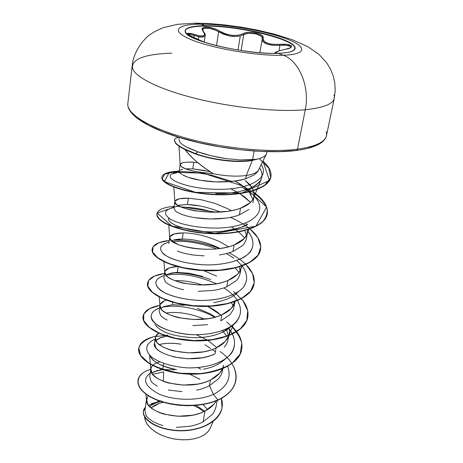 <?xml version="1.0" encoding="UTF-8"?>
<svg xmlns="http://www.w3.org/2000/svg" width="463" height="463" viewBox="0 0 463 463"><rect width="100%" height="100%" fill="white"/><g stroke="black" fill="none" stroke-linecap="round" stroke-linejoin="round"><path stroke-width="0.69" d="M185.038 30.888C186.207 27.826 192.863 26.235 205.005 26.102L205.057 25.737C236.24 25.147 291.464 37.908 294.902 47.006C296.395 50.635 290.857 52.741 278.275 53.32L283.298 55.259C258.568 56.289 213.402 48.708 191.873 39.94C169.967 31.183 176.2 24.186 200.809 24.174C176.2 24.186 169.967 31.183 191.873 39.94C213.402 48.708 258.568 56.289 283.298 55.259C308.352 54.362 306.865 46.028 284.577 38.174C262.573 30.286 225.174 24.047 200.809 24.174L205.057 25.737C226.72 25.587 260.264 31.183 279.791 38.226C299.584 45.247 300.522 52.579 278.275 53.32C256.323 54.183 216.661 47.527 197.504 39.789C178.012 32.063 183.169 25.778 205.057 25.737L200.809 24.174L194.13 23.185L200.809 24.174C225.174 24.047 262.573 30.286 284.577 38.174C306.865 46.028 308.352 54.362 283.298 55.259L278.275 53.32C247.595 54.929 186.977 40.808 185.316 32.109C184.106 28.046 190.687 25.922 205.057 25.737L205.005 26.102C194.304 26.206 187.81 27.479 185.518 29.933M205.161 35.194L204.727 36.345L202.493 37.098L198.615 36.67L198.199 39.546L198.615 36.67L194.2 35.46L194.217 34.436C203.541 37.318 206.486 36.224 203.054 31.154L203.39 31.334L203.054 31.154C201.11 28.619 202.14 27.259 206.145 27.074L212.592 28.064L216.186 29.331L219.358 30.963L218.64 31.785C212.98 27.977 202.73 26.767 202.638 29.777L204.189 28.347L209.351 28.301L215.816 30.263L218.64 31.785L229.405 35.94L232.328 36.386L235.187 36.536L240.274 35.981L243.694 34.702L240.274 35.981L237.994 50.062L240.274 35.981L235.187 36.536L229.405 35.94L223.658 34.245L218.64 31.785L219.358 30.963L225.261 33.793L231.986 35.391L238.318 35.31L243.098 33.73L243.694 34.702L241.107 50.554L243.694 34.702L243.098 33.73L245.535 32.804L248.683 32.341L252.19 32.369L258.921 33.782L261.433 35.055L262.92 36.565L263.158 38.134L262.307 38.718L263.158 38.134L263.14 39.552L263.829 40.935L265.224 42.174L269.964 43.927L273.06 44.344L280.005 44.315L279.062 50.872L280.005 44.315L287.083 44.448L291.273 45.739L291.649 46.647L290.712 47.614L288.501 48.546L279.611 50.733L276.168 52.018L275.549 52.493L275.716 52.828L278.286 53.152C273.239 52.863 275.578 51.59 285.306 49.338C296.198 47.515 291.574 43.418 280.005 44.315C268.777 44.807 263.163 42.746 263.158 38.134C264.923 33.77 248.614 30.217 243.098 33.73C236.188 36.774 228.271 35.848 219.358 30.963C215.017 28.486 210.613 27.19 206.145 27.074L205.005 26.102L206.145 27.074L203.737 27.381L202.343 28.226L202.117 29.522L204.605 34.094L204.391 35.159L203.489 35.848L199.802 35.923L191.069 33.515L187.515 33.255L187.544 33.897L191.057 36.276L204.953 42.422L197.73 39.349C189.037 35.749 186.93 33.515 187.833 34.065L187.914 34.285M188.042 34.239L189.257 34.14L194.2 35.46L193.887 37.665L194.2 35.46L198.615 36.67C199.512 37.283 201.55 37.179 204.727 36.345L205.144 35.495C205.653 35.095 205.068 33.712 203.39 31.334L202.638 29.777M218.64 31.785L216.528 45.681L218.64 31.785M280.063 45.322L286.018 45.281L290.058 46.219L290.868 47.295C290.359 45.605 286.753 44.952 280.063 45.322L272.753 45.276L266.7 44.031L263.03 41.676L262.284 40.252L262.237 39.031C262.619 43.632 268.557 45.727 280.063 45.322M296.384 150.458L297.489 149.225L305.267 109.76C310.117 87.345 299.231 60.751 283.298 55.259C299.231 60.751 310.117 87.345 305.267 109.76C326.953 107.422 336.52 102.491 333.962 94.961C336.52 102.491 326.953 107.422 305.267 109.76L297.489 149.225C318.966 146.048 328.562 140.22 326.288 131.729C328.562 140.22 318.966 146.048 297.489 149.225L296.384 150.458L279.797 151.563L261.155 151.384L240.795 149.786L219.728 146.829L199.003 142.662L179.667 137.505L162.646 131.619L148.698 125.323L138.339 118.922M174.377 140.156C174.742 138.726 176.195 137.783 178.724 137.32C176.148 137.795 174.696 138.773 174.366 140.254L175.535 142.951L178.978 145.862L182.717 148.096L195.421 153.583L185.883 149.682L180.443 146.8L176.009 143.466L174.377 140.156L175.963 143.79L180.396 147.13L185.837 150.012L195.369 153.919C211.435 159.857 235.499 162.895 249.87 160.852C235.499 162.895 211.435 159.857 195.369 153.919L197.904 151.829C205.589 154.654 214.942 156.916 225.956 158.612L240.297 159.966L256.519 159.33C263.673 157.686 267.099 155.151 266.798 151.731M266.781 152.807C266.283 155.718 262.862 157.895 256.519 159.33L252.59 159.706L253.851 152.582M182.138 174.632L188.163 177.312L200.462 180.315L215.874 181.895L231.841 181.461C237.594 180.819 242.213 179.928 245.703 178.77L246.281 175.483C236.772 176.744 225.753 176.154 213.223 173.7C201.428 166.472 192.047 158.45 185.078 149.647C187.735 153.311 191.485 157.246 196.318 161.454L204.449 167.832L213.223 173.7C225.753 176.154 236.772 176.744 246.281 175.483L252.352 160.464L246.281 175.483C252.636 174.51 256.664 172.809 258.371 170.378L266.457 153.89M254.118 151.071L252.59 159.706L240.297 159.966L225.956 158.612L211.25 155.788L197.904 151.829C188.892 148.525 183.012 145.463 180.246 142.639L179.013 139.647M161.448 400.871L160.447 401.114M148.525 405.241L159.984 401.23L157.941 401.838L158.132 400.564L157.941 401.838L148.513 405.223M174.291 369.862L162.779 369.486L163.676 363.467L162.779 369.486L154.208 371.656L151.905 373.149M200.809 369.289L197.84 367.674M176.328 427.372L190.53 426.197C195.675 425.069 199.866 423.61 203.101 421.822L204.987 411.046C210.19 408.354 213.923 404.98 216.18 400.929L213.987 404.13L204.987 411.046L203.101 421.822L212.083 414.703C213.75 413.013 215.104 410.166 216.14 406.155L217.153 400.536M196.555 390.205C201.827 389.013 206.122 387.508 209.432 385.696L210.428 380.025C216.29 377.113 220.278 373.41 222.379 368.907L219.514 373.317L210.428 380.025L209.432 385.696L218.906 378.462L221.563 374.063L222.911 368.687M210.746 348.506L204.987 344.709M207.974 340.444L216.863 347.574L207.974 340.444M222.963 368.415L223.536 365.214L222.593 368.415M224.179 347.308L226.071 344.808L227.501 341.949L228.925 335.438M228.427 336.456L228.386 335.646M226.841 329.87L226.424 329.008M215.393 317.109L210.19 313.833L197.533 308.346M184.338 305.273L172.456 304.747L172.821 302.31L172.456 304.747L163.653 306.61L160.759 308.387M207.754 306.408L211.157 308.167C213.617 309.353 216.904 311.686 221.03 315.17L207.754 306.408M228.78 335.496L225.226 341.486L216.047 347.968L215.017 353.825L216.047 347.968C212.731 349.582 208.402 350.89 203.066 351.892L188.331 352.858L174.256 351.018C171.403 350.497 167.693 349.16 163.126 347.013C159.26 344.692 157.096 342.973 156.633 341.85L155.365 337.591L155.585 336.699L158.705 333.256C156.361 334.708 155.232 336.468 155.325 338.534C154.283 349.033 193.725 359.12 216.047 347.968C222.304 344.999 226.419 341.196 228.392 336.543L229.434 332.174L229.069 327.648M220.793 320.876L221.858 314.811C228.282 311.923 232.461 308.19 234.382 303.624L235.025 301.604L231.13 308.578L221.858 314.811L220.793 320.876L230.053 314.591L233.369 309.44L235.042 301.598M234.261 303.907L234.029 301.963L234.255 303.925M202.725 276.469L189.332 273.239L177.288 272.435L178.133 266.798L177.288 272.435L168.393 273.922L165.933 275.149M203.691 270.618L216.58 276.127M198.216 291.32L213.443 290.411C218.941 289.485 223.386 288.275 226.772 286.776L236.118 280.763C237.878 279.264 239.215 276.816 240.135 273.419L241.246 267.249C240.216 270.814 238.879 273.245 237.235 274.536L227.871 280.503L226.772 286.776L227.871 280.503C224.474 281.99 220.023 283.188 214.519 284.103L199.287 285.011L184.668 283.402C181.704 282.945 177.833 281.776 173.058 279.907C169.001 277.898 166.715 276.417 166.211 275.468L164.776 271.885L164.978 271.15L169.267 267.909L177.144 266.538C169.03 267.134 164.897 269.113 164.753 272.476C163.375 281.278 204.768 290.81 227.871 280.503C234.469 277.702 238.705 274.067 240.569 269.599L241.246 267.249M220 248.475C217.373 247.045 213.397 245.402 208.078 243.55C201.99 241.68 197.452 240.546 194.472 240.147M183.198 232.912C174.429 233.068 169.933 234.695 169.707 237.785C168.167 245.616 210.59 254.795 234.099 244.985L232.958 251.484L234.099 244.985C240.876 242.288 245.164 238.769 246.964 234.417L247.711 229.758L247.097 234.064L244.366 238.48L234.099 244.985C230.748 246.368 226.233 247.508 220.55 248.399C217.569 248.984 212.401 249.273 205.051 249.273C197.794 248.915 192.828 248.423 190.154 247.798C184.957 246.791 180.998 245.72 178.284 244.586L171.246 240.552L169.724 237.345L169.915 236.697L174.204 233.919L183.198 232.912L182.283 239.047L183.198 232.912C186.3 232.866 190.374 233.248 195.421 234.064C198.071 234.394 202.615 235.54 209.056 237.496C215.422 239.765 219.798 241.611 222.188 243.029L228.479 246.808M219.456 254.928C225.087 254.037 229.59 252.891 232.958 251.484L242.398 245.749L243.96 244.018L246.125 239.892L247.56 232.345M246.501 235.441L244.944 230.551M199.784 205.954L187.44 204.536C197.435 204.866 208.396 207.366 220.324 212.037L213.588 209.519M188.389 198.193C179.615 198.037 175.095 199.275 174.829 201.903C173.127 208.691 216.626 217.442 240.552 208.188L239.371 214.919L240.552 208.188C247.508 205.613 251.849 202.221 253.574 198.019L254.245 194.454L253.556 190.739L254.146 195.878L253.429 198.367L252.011 200.763L250.107 202.823L240.552 208.188C237.068 209.513 232.484 210.584 226.801 211.4L211.03 212.233L195.837 210.902C192.747 210.509 188.701 209.542 183.695 207.997C179.43 206.353 177.016 205.15 176.461 204.403L174.846 201.602L175.026 201.046L179.308 198.772L188.389 198.193L187.44 204.536L188.389 198.193L200.768 199.669L214.618 203.274L227.975 208.825L231.338 210.665M245.517 223.23L245.905 223.907M194.807 217.651L209.942 219.011L225.655 218.171C231.303 217.35 235.875 216.267 239.371 214.919L248.915 209.49M251.143 194.668L249.233 191.931M235.048 181.079C240.129 183.799 244.25 186.751 247.421 189.934L248.996 191.682L244.042 186.902L235.071 181.074M205.3 170.604L192.776 168.85L193.76 162.281L197.765 162.681L193.76 162.281L192.776 168.85L185.588 168.821L192.776 168.85L210.069 171.686M251.907 187.469L245.176 180.408C249.279 183.944 251.664 186.514 252.318 188.128L253.458 190.467M148.166 395.691L146.499 400.501C145.77 412.429 183.417 422.881 204.987 411.046C201.752 412.776 197.545 414.177 192.365 415.242L178.093 416.266L164.521 414.223C161.772 413.65 158.213 412.168 153.838 409.778C150.151 407.191 148.091 405.264 147.668 403.996L146.545 399.152L144.925 410.461L146.077 415.357C146.592 416.712 148.646 418.621 152.234 421.087C156.367 423.361 159.909 424.814 162.849 425.451M146.545 399.152L146.783 398.122M150.88 368.866L151.667 366.719L153.444 364.734L155.394 363.449L159.619 361.823C153.699 363.542 150.77 366.268 150.84 370.006C149.954 381.252 188.487 391.542 210.428 380.025C207.146 381.703 202.881 383.057 197.626 384.093L183.128 385.089L169.308 383.144C166.506 382.594 162.872 381.182 158.41 378.913C154.63 376.454 152.524 374.625 152.078 373.433L150.88 368.866L149.757 376.714L150.979 381.026C151.563 382.282 153.681 384.001 157.327 386.177M168.231 390.049L182.052 391.611M155.881 340.577L160.626 337.608L166.443 336.202L159.058 338.256L155.869 340.565M155.365 337.591L154.544 343.303L155.799 347.615C156.372 348.853 158.525 350.595 162.253 352.835M173.336 356.886L187.382 358.75L202.076 357.777C207.407 356.77 211.724 355.451 215.017 353.825C190.889 365.932 149.057 353.13 154.758 342.423M159.99 305.279L160.204 304.463L164.492 300.794L166.24 300.169C162.004 301.511 159.914 303.468 159.961 306.043C158.751 315.731 199.154 325.564 221.858 314.811C218.501 316.368 214.114 317.618 208.697 318.579L193.713 319.522L179.372 317.792C176.467 317.3 172.676 316.044 168.005 314.03C164.047 311.859 161.824 310.256 161.344 309.22L159.99 305.279L159.145 311.188L160.482 315.187C161.136 316.379 163.352 318.006 167.126 320.066L167.189 320.095M192.741 325.616L207.667 324.667M164.776 271.885L163.902 277.991L165.32 281.643C165.87 282.638 168.138 284.143 172.132 286.146C176.716 287.992 180.57 289.172 183.689 289.688M171.541 240.824C173.966 239.689 177.549 239.099 182.283 239.047L173.307 240.135L171.518 240.806M177.323 251.044C180.078 252.213 184.025 253.302 189.159 254.309C191.919 254.963 196.868 255.46 204.009 255.808L204.067 255.813M177.809 205.352L187.44 204.536L178.377 205.196M174.846 201.602L173.909 208.136L175.512 211.018C176.119 211.817 178.521 213.044 182.717 214.699L182.758 214.71M180.148 164.591L182.046 162.982C185.078 162.114 188.985 161.876 193.76 162.281C184.974 161.795 180.437 162.629 180.136 164.782C181.502 168.879 192.527 171.854 213.223 173.7L202.198 172.711L192.741 170.986L185.617 168.833L181.34 166.57L180.148 164.591L179.181 171.362L180.9 173.822M163.346 381.252L163.642 371.893L163.346 381.252M156.1 402.434L151.47 403.62L156.1 402.434L149.555 406.416M144.578 417.209L145.579 421.249L147.917 425.242L151.523 429.033L156.245 432.454L161.894 435.353L168.231 437.604L174.979 439.109L181.837 439.804L188.51 439.665L194.703 438.698L200.166 436.974L204.675 434.566L208.066 431.591L210.214 428.188L213.119 421.504M207.482 409.645L203.072 404.506L207.482 409.645M246.281 175.483L245.703 178.77L253.788 175.112C256.514 173.064 258.041 171.484 258.371 170.378C256.664 172.809 252.636 174.51 246.281 175.483M204.808 411.138L196.028 405.409M200.039 379.376L189.662 374.139L200.039 379.376M162.797 369.729L156.899 370.597L162.797 369.729M227.541 366.227C231.87 377.814 227.159 387.201 213.397 394.395C197.348 401.462 173.399 400.426 159.122 394.071C144.797 386.391 141.846 379.411 150.272 373.143C141.846 379.411 144.797 386.391 159.122 394.071C173.399 400.426 197.348 401.462 213.397 394.395L217.963 399.957C197.302 408.951 165.175 405.889 149.242 396.073C133.049 386.321 135.451 373.531 150.822 369.277C143.177 371.552 138.888 375.221 137.951 380.268L138.107 383.572L139.467 386.999L142.043 390.442L145.81 393.781L150.695 396.901L156.598 399.685L163.37 402.029L170.841 403.823L178.811 404.992L187.046 405.466L195.317 405.206L203.379 404.193L211.001 402.434L217.963 399.957L210.954 402.694L203.332 404.459L195.27 405.472L187.006 405.733L178.77 405.258L170.801 404.089L163.329 402.289L156.558 399.951L150.654 397.161L145.776 394.042L142.008 390.703L139.432 387.259L138.072 383.827L137.939 380.395L138.043 383.705L139.369 387.143L141.909 390.593L145.654 393.949L150.521 397.086L156.413 399.893L163.19 402.249L170.668 404.06L178.654 405.247L186.907 405.733L195.201 405.478L203.286 404.465L210.931 402.7L217.911 400.217C228.172 395.315 234.122 388.862 235.765 380.858L235.789 380.731C234.191 388.787 228.23 395.286 217.911 400.217L217.963 399.957C242.016 389.342 241.125 366.158 220.058 351.504M221.378 398.446C227.333 415.988 205.259 431.475 179.528 430.532C153.71 429.884 137.459 415.392 145.382 407.249L143.443 411.26C141.991 419.351 157.322 429.618 178.29 430.497C199.188 431.51 219.653 421.805 222.003 407.816L221.378 398.446M221.98 407.944L221.956 408.065C219.607 422.053 199.148 431.765 178.249 430.746C157.281 429.872 141.95 419.6 143.408 411.509L143.426 411.387C141.817 419.484 157.131 429.843 178.18 430.746C199.165 431.788 219.722 422.007 221.98 407.944M155.776 402.445L157.646 401.913L155.776 402.445M152.738 374.335L163.642 371.893L152.738 374.335M207.586 340.201L196.434 334.795M259.604 167.953C261.983 171.212 262.579 174.8 261.387 178.718L260.351 180.72C253.18 189.332 238.312 193.632 215.746 193.621C226.031 193.766 235.395 192.706 243.839 190.455C252.08 188.105 257.584 184.859 260.351 180.72C262.834 176.779 262.585 172.52 259.604 167.947M239.915 193.667L244.736 196.995L250.535 202.418L239.915 193.667M168.561 217.951C167.965 223.189 177.41 227.512 196.897 230.915C215.237 233.364 237.108 230.973 247.659 223.982C247.138 226.037 238.486 228.531 221.696 231.459C204.611 233.815 170.181 227.946 168.405 218.93M163.427 254.274L163.427 253.932M174.916 280.665C183.383 280.381 192.672 281.834 202.771 285.04M231.361 302.825L233.352 305.673L231.361 302.825M156.749 326.762L154.955 324.511C160.632 332.33 173.926 336.728 194.842 337.706C208.043 337.602 218.814 334.917 227.159 329.656L231.228 326.328L222.772 332.145M166.09 313.017C177.479 311.379 190.281 313.422 204.501 319.14M226.876 336.202L222.338 330.698M176.582 369.59C160.979 366.331 152.061 361.603 149.844 355.399C153.137 363.739 168.393 368.438 176.582 369.59M159.295 344.559C165.667 342.985 172.907 342.857 181.016 344.177C172.033 342.875 164.793 343.002 159.301 344.559M186.705 147.049L197.904 151.829L195.421 153.583C214.381 160.667 243.943 163.289 256.548 159.168C243.943 163.289 214.381 160.667 195.421 153.583L195.369 153.919L185.698 149.943L180.217 147.02L175.818 143.646L174.36 140.318M179.019 139.728L180.246 142.639M247.699 231.257C253.707 238.543 254.557 245.442 250.251 251.959C243.162 260.09 225.909 264.981 206.712 264.929C191.867 264.298 179.632 261.942 170.002 257.856C158.89 252.433 157.802 246.247 166.014 243.11L164.122 243.891C159.278 246.802 159.44 250.437 164.608 254.806C172.74 260.356 190.276 264.842 209.016 264.934C223.421 264.535 235.158 261.908 244.232 257.058C254.696 250.24 255.628 240.459 247.699 231.257M172.63 241.686C185.345 240.349 199.987 242.745 216.557 248.88C199.987 242.745 185.345 240.349 172.63 241.686M226.5 253.545L233.879 258.204M236.853 260.542L242.045 265.768M242.218 265.988C247.728 273.645 248.035 280.862 243.133 287.639C235.279 296.065 217.471 300.898 198.424 300.412C183.776 299.416 172.057 296.621 163.265 292.037C153.305 285.989 153.641 279.311 162.901 276.052L160.69 276.891C152.946 281.301 154.457 286.69 165.21 293.073C174.574 297.368 186.433 299.833 200.78 300.47C219.364 300.528 236.223 295.51 243.521 287.182C248.041 280.514 247.607 273.448 242.218 265.988M166.009 275.242C180.651 272.672 197.458 275.52 216.435 283.778C197.458 275.52 180.651 272.672 166.009 275.242M223.849 287.893C229.798 291.661 234.307 295.834 237.369 300.412M237.507 300.62C242.016 308.572 241.391 315.951 235.644 322.757C226.76 331.167 208.558 335.617 189.998 334.581C171.582 333.071 156.575 326.745 152.02 319.991C149.688 314.782 152.217 310.771 159.608 307.97L157.657 308.671C148.849 313.144 149.086 318.868 158.381 325.848C166.721 330.611 177.885 333.557 191.867 334.685C206.012 335.033 218.177 332.816 228.381 328.03C240.482 320.506 243.526 311.373 237.507 300.62M162.363 307.247C175.674 304.203 198.471 307.86 214.786 317.277C198.505 307.878 175.766 304.214 162.444 307.229M155.122 339.269L155.001 339.304C145 343.262 143.814 351.168 153.253 358.252C161.691 363.6 173.179 366.818 187.718 367.894C202.383 368.027 214.676 365.249 224.596 359.566C236.061 351.527 237.496 339.715 229.335 329.106C235.279 337.122 236.228 345.653 231.558 353.101C224.098 362.703 206.319 368.409 187.353 367.877C172.774 366.737 161.315 363.461 152.975 358.055C143.698 350.913 145.162 343.019 155.406 339.159M212.245 349.519L215.388 351.73M227.622 366.424C231.813 377.935 227.073 387.259 213.397 394.395L209.432 385.696L213.397 394.395L217.963 399.957C228.218 395.055 234.174 388.602 235.812 380.603C236.801 374.949 235.505 369.318 231.922 363.698M167.907 335.171L153.716 336.728C145.903 339.234 140.949 342.875 138.848 347.649L140.596 355.41L148.924 363.148C157.582 367.877 168.277 371.251 181.01 373.271L200.352 373.583C213.015 371.934 223.588 368.525 232.09 363.345L240.204 353.964L241.79 343.158C239.614 335.646 234.596 328.591 226.737 322.005M241.431 298.739C246.686 304.862 248.799 311.014 247.774 317.207C245.39 331.959 219.584 342.279 191.381 340.421C163.15 338.719 141.337 326.149 143.067 316.316C144.132 310.916 149.746 307.276 159.909 305.389L149.561 308.647L143.837 313.891L143.634 320.437L149.3 327.387L160.458 333.719L175.946 338.384L193.904 340.548L212.06 339.692L228.097 335.756L240.106 329.106L246.814 320.442L247.717 310.667L243.011 300.707L233.474 291.424M210.468 279.467L210.636 279.53C197.4 274.935 184.76 272.707 172.722 272.852L172.768 272.852M164.556 273.442L154.457 276.087L148.606 280.52L147.836 286.203L152.506 292.413L162.397 298.299L176.617 302.993L193.627 305.719L211.481 305.939L228.08 303.45L241.564 298.409L250.529 291.279L254.228 282.743L252.543 273.569L245.911 264.512C252.37 270.919 255.09 277.383 254.06 283.9C251.803 298.062 225.678 307.802 196.954 305.962C168.208 304.266 145.891 292.338 147.547 283.258C148.577 278.263 154.243 274.993 164.556 273.442M245.72 264.321C241.316 260.067 235.771 256.236 229.092 252.827M219.526 248.538C203.025 242.427 187.567 239.637 173.162 240.175L173.255 240.175M169.279 240.459L158.954 242.71L153.108 246.744L152.611 252.034L157.825 257.862L168.468 263.395L183.527 267.753L201.318 270.172L219.722 270.132L236.518 267.452L249.76 262.301L258.076 255.171L260.785 246.744L257.903 237.774L250.003 229C258.053 235.742 261.572 242.56 260.559 249.453C258.435 262.967 232.004 272.076 202.753 270.265C173.475 268.586 150.631 257.353 152.177 249.088C153.149 244.539 158.85 241.657 169.279 240.459M249.754 228.797C244.487 224.509 238.057 220.701 230.464 217.373M216.499 212.216L177.26 206.238L157.142 212.986L171.837 226.089L214.855 233.468L255.9 226.216L266.653 207.007L243.492 186.213L203.066 173.168L169.389 172.242L164.342 181.629L195.646 192.371L241.715 193.088L269.449 180.448L262.92 161.141C269.015 166.408 271.683 171.605 270.919 176.733C269.223 188.198 243.874 195.785 214.479 194.321C185.206 192.99 160.516 183.579 161.928 177.121C162.71 173.729 168.028 171.756 177.896 171.194M138.721 348.419L138.703 348.546C136.869 359.091 158.207 372.264 185.952 373.977C213.663 375.852 239.163 364.989 241.651 349.669L241.698 349.409C239.215 364.717 213.709 375.58 185.993 373.705C158.248 371.992 136.903 358.825 138.738 348.286C139.872 342.446 145.544 338.441 155.759 336.277M143.05 316.449L143.032 316.588C141.296 326.427 163.109 339.003 191.335 340.704C219.537 342.562 245.332 332.237 247.722 317.479L247.746 317.346M147.547 283.258L147.512 283.535C145.851 292.622 168.162 304.561 196.908 306.251C225.626 308.092 251.75 298.351 254.002 284.178L254.031 284.039M152.159 249.233L152.136 249.378C150.591 257.654 173.434 268.893 202.701 270.566C231.951 272.377 258.377 263.262 260.501 249.742L260.53 249.598M243.723 186.653C256.004 193.25 264.454 200.994 267.041 208.767C267.637 213.889 265.791 218.594 261.514 222.888C255.842 226.795 248.226 229.81 238.671 231.946C222.622 234.33 206.272 234.104 189.616 231.274C179.557 229.075 171.304 226.39 164.863 223.224C159.781 219.971 157.148 216.852 156.951 213.877L156.928 214.028C155.481 221.418 178.857 231.905 208.68 233.566C238.474 235.354 265.241 226.934 267.22 214.109L267.278 213.808C265.299 226.621 238.532 235.042 208.732 233.254C178.903 231.593 155.522 221.111 156.969 213.727C157.883 209.652 163.618 207.204 174.163 206.376M161.928 177.121L161.888 177.427C160.47 183.904 185.159 193.314 214.427 194.645C243.816 196.115 269.165 188.516 270.861 177.045L270.89 176.889M254.054 192.544C263.841 199.547 268.251 206.637 267.278 213.808M240.274 259.697L240.928 260.189M231.616 326.074C239.562 333.574 242.925 341.353 241.698 349.409M203.5 369.266C212.286 367.524 219.207 364.381 224.254 359.849M213.756 302.64C225.562 300.51 233.682 296.951 238.121 291.956M238.995 272.458L235.343 268.031M244.736 238.057L238.717 231.934M238.41 231.691L231.338 226.858M239.493 193.407L230.771 188.788M259.28 158.618L268.8 168.162L270.722 177.67L264.066 185.976L249.279 191.919L228.508 194.674C212.72 194.761 197.938 193.314 184.17 190.328L168.792 184.835L162.062 178.961L164.631 174.21L175.263 171.657C185.715 171.275 197.875 172.468 211.747 175.245L232.009 181.444M222.755 368.751L222.605 370.348M213.524 212.257C201.665 208.778 190.993 207.083 181.496 207.175M169.504 208.894L167.919 209.594C163.937 212.257 164.915 215.526 170.847 219.416C179.916 224.341 197.933 228.207 216.643 228.08C250.894 227.773 270.033 211.707 254.089 196.219M249.106 191.815L241.923 187.087M179.274 172.062L172.086 173.932C162.895 178.637 188.007 189.384 218.976 189.332C250.008 189.535 270.409 177.815 261.201 164.678M246.582 178.486L245.703 178.77C220.359 185.663 194.107 179.627 188.163 177.312L183.805 175.541M181.444 174.181L179.366 172.271M180.182 170.106L182.648 169.226M249.21 191.942L252.902 199.42M239.371 214.919C223.345 221.059 195.959 219.589 182.787 214.722M244.915 230.557L246.49 235.459M182.283 239.047C194.055 239.064 206.62 242.213 219.977 248.481M239.539 266.879L240.199 273.02M165.945 275.161L167.398 274.351C169.776 273.251 173.075 272.614 177.288 272.435M160.765 308.404L163.861 306.547L172.456 304.747M226.401 329.019L228.421 336.474M308.699 147.882L317.873 144.294M297.489 149.225C271.04 152.657 227.865 148.889 191.809 139.652C155.701 130.404 131.237 117.116 128.199 106.849C131.237 117.116 155.701 130.404 191.809 139.652C227.865 148.889 271.04 152.657 297.489 149.225M132.615 68.663C135.856 77.767 160.927 90.025 197.788 98.984C234.602 107.943 278.541 112.214 305.267 109.76C278.541 112.214 234.602 107.943 197.788 98.984C160.927 90.025 135.856 77.767 132.615 68.663C130.942 59.293 144.01 54.125 171.808 53.17M144.578 417.186L145.093 419.889L147.037 423.986L150.342 427.957L154.862 431.574L160.458 434.711L166.848 437.188L173.747 438.901L180.865 439.757L187.822 439.717L194.327 438.785L200.074 437.008L204.779 434.491L208.275 431.342L210.219 428.177M156.726 402.532L151.523 405.102M159.434 403.273L151.094 407.834L154.937 405.183L159.434 403.273L163.219 402.26M193.789 405.576L198.679 408.042L203.732 411.659M249.87 160.852L256.757 159.411L249.87 160.852M162.224 369.538L156.482 370.753L151.916 373.166M160.424 401.38L154.428 403.499L149.618 406.479M262.301 38.73L262.324 38.637C263.609 34.453 248.735 31.316 243.694 34.702L245.969 33.782L248.932 33.307L255.611 33.805L260.825 35.917L262.099 37.318L262.313 38.701M274.681 53.384L274.692 53.343C274.843 52.493 275.236 51.619 285.231 49.333L285.144 49.373M204.959 42.428L197.73 39.349C185.617 33.741 184.448 32.103 194.217 34.436L194.136 35.437M294.833 47.382C291.395 38.267 236.182 25.506 205.005 26.102C238.017 25.413 296.968 39.777 295.105 48.713M296.476 150.446C314.788 147.934 324.789 142.992 326.479 135.613L334.269 98.388L335.2 90.8L334.836 83.166L333.186 75.747L330.362 68.802L326.531 62.569L318.752 54.177L307.548 46.532L291.962 39.621L274.229 34.088L256.896 30.008L241.148 27.138L225.342 24.985L210.133 23.642L196.069 23.173L177.67 24.29L163.561 27.589C157.941 29.927 154.11 31.82 152.078 33.261C144.392 37.653 133.385 51.405 132.198 65.659L127.84 103.44C126.457 114.645 147.911 128.587 184.772 139.103C221.574 149.549 268.372 154.15 296.361 150.463M266.757 152.935L266.989 151.69M252.896 202.817L254.089 196.208M168.821 243.66L169.724 237.345M146.499 400.501L145.938 394.163M150.84 370.006L149.59 355.133M228.392 336.543L233.358 324.795M159.961 306.043L159.278 297.113M164.753 272.476L163.971 261.769M240.569 269.599L242.039 266.051M169.707 237.785L168.81 224.844M246.964 234.417L249.048 229.324M174.829 201.903L173.862 187.093M253.574 198.019L261.387 178.718M180.136 164.782L178.996 146.239M179.036 138.726L179.216 137.47M152.136 249.378L152.177 249.088M260.501 249.742L260.559 249.453M156.928 214.028L156.969 213.727M270.861 177.045L270.919 176.733M157.657 308.671L159.602 307.999M160.69 276.891L164.255 275.537M164.122 243.891L169.082 241.836M167.919 209.594L174.094 206.857M172.086 173.932L179.297 170.529M259.882 52.759L262.237 39.054M204.177 42.092L205.138 35.524M285.231 49.333C289.954 47.996 291.835 47.301 290.891 47.249"/></g></svg>
